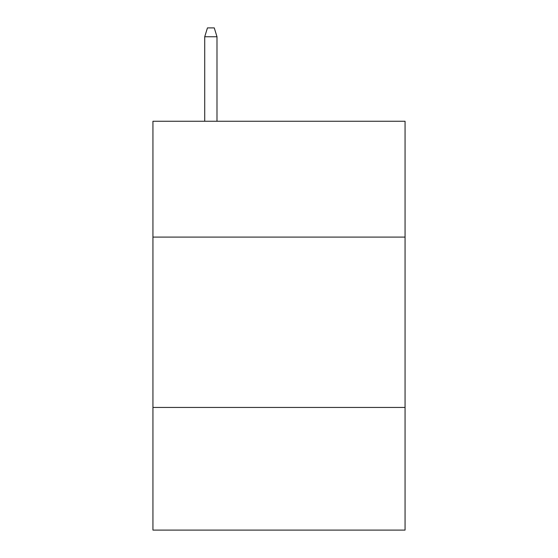 <?xml version="1.0" encoding="UTF-8"?>
<svg xmlns="http://www.w3.org/2000/svg" width="558" height="558" viewBox="0 0 558 558"><rect width="100%" height="100%" fill="white"/><g stroke="black" fill="none" stroke-linecap="round" stroke-linejoin="round"><path stroke-width="0.84" d="M405.059 237.094L405.059 121.253L152.941 121.253L152.941 237.094L405.059 237.094L405.059 530.1L152.941 530.1L152.941 237.094M405.059 407.445L152.941 407.445M216.992 121.253L216.992 36.758L204.723 36.758L204.723 121.253M204.723 36.758L207.45 27.9L214.265 27.9L216.992 36.758"/></g></svg>
